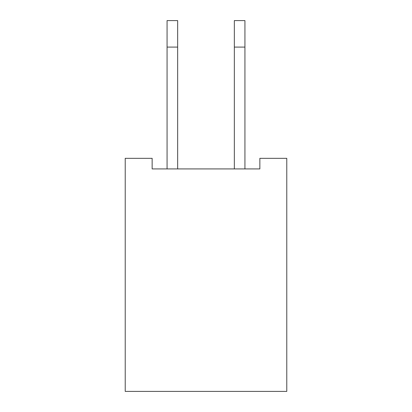 <?xml version="1.0" encoding="UTF-8"?>
<svg xmlns="http://www.w3.org/2000/svg" width="412" height="412" viewBox="0 0 412 412"><rect width="100%" height="100%" fill="white"/><g stroke="black" fill="none" stroke-linecap="round" stroke-linejoin="round"><path stroke-width="0.62" d="M286.783 158.326L286.783 391.4L125.217 391.4L125.217 158.326L152.146 158.326L152.146 168.92L259.854 168.92L259.854 158.326L286.783 158.326M244.934 168.92L244.934 20.6L234.34 20.6L234.34 168.92M167.066 168.92L167.066 20.6L177.66 20.6L177.66 168.92M244.934 47.086L234.34 47.086M167.066 47.086L177.66 47.086"/></g></svg>
